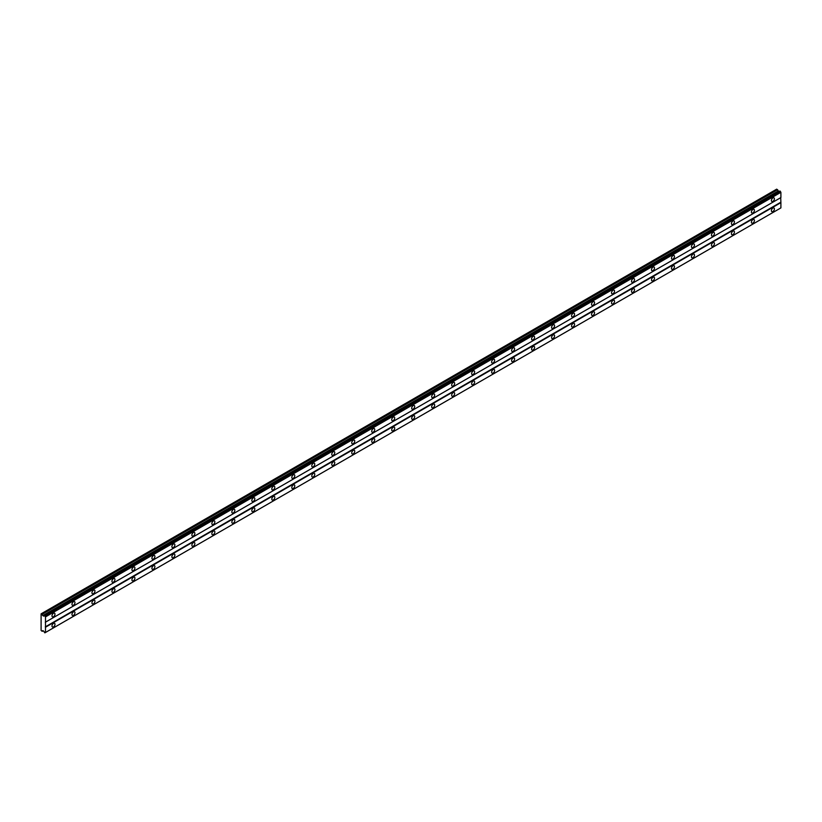 <?xml version="1.0" encoding="UTF-8"?>
<svg xmlns="http://www.w3.org/2000/svg" width="822" height="822" viewBox="0 0 822 822"><rect width="100%" height="100%" fill="white"/><g stroke="black" fill="none" stroke-linecap="round" stroke-linejoin="round"><path stroke-width="1.23" d="M772.906 201.38A2.117 1.223 120 0 0 774.293 199.51A2.117 1.223 120 0 0 773.964 197.814A2.117 1.223 120 0 0 772.906 197.917A2.117 1.223 120 0 0 771.519 199.787A2.117 1.223 120 0 0 771.848 201.482A2.117 1.223 120 0 0 772.906 201.38M53.492 616.726A2.117 1.223 120 0 0 54.879 614.856A2.117 1.223 120 0 0 54.55 613.161A2.117 1.223 120 0 0 53.492 613.263A2.117 1.223 120 0 0 52.105 615.133A2.117 1.223 120 0 0 52.433 616.829A2.117 1.223 120 0 0 53.492 616.726M73.477 605.187A2.117 1.223 120 0 0 74.853 603.317A2.117 1.223 120 0 0 74.535 601.622A2.117 1.223 120 0 0 73.477 601.725A2.117 1.223 120 0 0 72.089 603.595A2.117 1.223 120 0 0 72.418 605.29A2.117 1.223 120 0 0 73.477 605.187M93.461 593.648A2.117 1.223 120 0 0 94.838 591.789A2.117 1.223 120 0 0 94.52 590.083A2.117 1.223 120 0 0 93.461 590.196A2.117 1.223 120 0 0 92.074 592.056A2.117 1.223 120 0 0 92.393 593.761A2.117 1.223 120 0 0 93.461 593.648M113.446 582.12A2.117 1.223 120 0 0 114.823 580.25A2.117 1.223 120 0 0 114.505 578.544A2.117 1.223 120 0 0 113.446 578.657A2.117 1.223 120 0 0 112.059 580.517A2.117 1.223 120 0 0 112.378 582.223A2.117 1.223 120 0 0 113.446 582.12M133.421 570.581A2.117 1.223 120 0 0 134.808 568.711A2.117 1.223 120 0 0 134.489 567.016A2.117 1.223 120 0 0 133.421 567.118A2.117 1.223 120 0 0 132.044 568.988A2.117 1.223 120 0 0 132.363 570.684A2.117 1.223 120 0 0 133.421 570.581M153.406 559.042A2.117 1.223 120 0 0 154.793 557.172A2.117 1.223 120 0 0 154.464 555.477A2.117 1.223 120 0 0 153.406 555.58A2.117 1.223 120 0 0 152.029 557.45A2.117 1.223 120 0 0 152.347 559.145A2.117 1.223 120 0 0 153.406 559.042M173.391 547.503A2.117 1.223 120 0 0 174.778 545.633A2.117 1.223 120 0 0 174.449 543.938A2.117 1.223 120 0 0 173.391 544.041A2.117 1.223 120 0 0 172.004 545.911A2.117 1.223 120 0 0 172.332 547.606A2.117 1.223 120 0 0 173.391 547.503M193.376 535.965A2.117 1.223 120 0 0 194.763 534.095A2.117 1.223 120 0 0 194.434 532.399A2.117 1.223 120 0 0 193.376 532.502A2.117 1.223 120 0 0 191.988 534.372A2.117 1.223 120 0 0 192.317 536.067A2.117 1.223 120 0 0 193.376 535.965M213.36 524.426A2.117 1.223 120 0 0 214.748 522.556A2.117 1.223 120 0 0 214.419 520.86A2.117 1.223 120 0 0 213.36 520.963A2.117 1.223 120 0 0 211.973 522.833A2.117 1.223 120 0 0 212.302 524.528A2.117 1.223 120 0 0 213.36 524.426M233.345 512.887A2.117 1.223 120 0 0 234.732 511.017A2.117 1.223 120 0 0 234.404 509.321A2.117 1.223 120 0 0 233.345 509.424A2.117 1.223 120 0 0 231.958 511.294A2.117 1.223 120 0 0 232.287 512.99A2.117 1.223 120 0 0 233.345 512.887M253.33 501.348A2.117 1.223 120 0 0 254.717 499.488A2.117 1.223 120 0 0 254.388 497.783A2.117 1.223 120 0 0 253.33 497.896A2.117 1.223 120 0 0 251.943 499.755A2.117 1.223 120 0 0 252.272 501.461A2.117 1.223 120 0 0 253.33 501.348M273.315 489.82A2.117 1.223 120 0 0 274.692 487.949A2.117 1.223 120 0 0 274.373 486.244A2.117 1.223 120 0 0 273.315 486.357A2.117 1.223 120 0 0 271.928 488.217A2.117 1.223 120 0 0 272.257 489.922A2.117 1.223 120 0 0 273.315 489.82M293.3 478.281A2.117 1.223 120 0 0 294.677 476.411A2.117 1.223 120 0 0 294.358 474.715A2.117 1.223 120 0 0 293.3 474.818A2.117 1.223 120 0 0 291.913 476.688A2.117 1.223 120 0 0 292.231 478.383A2.117 1.223 120 0 0 293.3 478.281M313.274 466.742A2.117 1.223 120 0 0 314.662 464.872A2.117 1.223 120 0 0 314.343 463.176A2.117 1.223 120 0 0 313.274 463.279A2.117 1.223 120 0 0 311.898 465.149A2.117 1.223 120 0 0 312.216 466.845A2.117 1.223 120 0 0 313.274 466.742M333.259 455.203A2.117 1.223 120 0 0 334.646 453.333A2.117 1.223 120 0 0 334.328 451.638A2.117 1.223 120 0 0 333.259 451.74A2.117 1.223 120 0 0 331.883 453.61A2.117 1.223 120 0 0 332.201 455.306A2.117 1.223 120 0 0 333.259 455.203M353.244 443.664A2.117 1.223 120 0 0 354.631 441.794A2.117 1.223 120 0 0 354.303 440.099A2.117 1.223 120 0 0 353.244 440.202A2.117 1.223 120 0 0 351.857 442.072A2.117 1.223 120 0 0 352.186 443.767A2.117 1.223 120 0 0 353.244 443.664M373.229 432.125A2.117 1.223 120 0 0 374.616 430.255A2.117 1.223 120 0 0 374.287 428.56A2.117 1.223 120 0 0 373.229 428.663A2.117 1.223 120 0 0 371.842 430.533A2.117 1.223 120 0 0 372.171 432.228A2.117 1.223 120 0 0 373.229 432.125M393.214 420.587A2.117 1.223 120 0 0 394.601 418.717A2.117 1.223 120 0 0 394.272 417.021A2.117 1.223 120 0 0 393.214 417.124A2.117 1.223 120 0 0 391.827 418.994A2.117 1.223 120 0 0 392.156 420.689A2.117 1.223 120 0 0 393.214 420.587M413.199 409.048A2.117 1.223 120 0 0 414.586 407.188A2.117 1.223 120 0 0 414.257 405.482A2.117 1.223 120 0 0 413.199 405.595A2.117 1.223 120 0 0 411.812 407.455A2.117 1.223 120 0 0 412.141 409.161A2.117 1.223 120 0 0 413.199 409.048M433.184 397.519A2.117 1.223 120 0 0 434.571 395.649A2.117 1.223 120 0 0 434.242 393.944A2.117 1.223 120 0 0 433.184 394.057A2.117 1.223 120 0 0 431.797 395.916A2.117 1.223 120 0 0 432.125 397.622A2.117 1.223 120 0 0 433.184 397.519M453.169 385.98A2.117 1.223 120 0 0 454.545 384.11A2.117 1.223 120 0 0 454.227 382.415A2.117 1.223 120 0 0 453.169 382.518A2.117 1.223 120 0 0 451.781 384.388A2.117 1.223 120 0 0 452.11 386.083A2.117 1.223 120 0 0 453.169 385.98M473.153 374.442A2.117 1.223 120 0 0 474.53 372.572A2.117 1.223 120 0 0 474.212 370.876A2.117 1.223 120 0 0 473.153 370.979A2.117 1.223 120 0 0 471.766 372.849A2.117 1.223 120 0 0 472.085 374.544A2.117 1.223 120 0 0 473.153 374.442M493.138 362.903A2.117 1.223 120 0 0 494.515 361.033A2.117 1.223 120 0 0 494.197 359.337A2.117 1.223 120 0 0 493.138 359.44A2.117 1.223 120 0 0 491.751 361.31A2.117 1.223 120 0 0 492.07 363.005A2.117 1.223 120 0 0 493.138 362.903M513.113 351.364A2.117 1.223 120 0 0 514.5 349.494A2.117 1.223 120 0 0 514.182 347.798A2.117 1.223 120 0 0 513.113 347.901A2.117 1.223 120 0 0 511.736 349.771A2.117 1.223 120 0 0 512.055 351.467A2.117 1.223 120 0 0 513.113 351.364M533.098 339.825A2.117 1.223 120 0 0 534.485 337.955A2.117 1.223 120 0 0 534.156 336.26A2.117 1.223 120 0 0 533.098 336.362A2.117 1.223 120 0 0 531.721 338.232A2.117 1.223 120 0 0 532.039 339.928A2.117 1.223 120 0 0 533.098 339.825M553.083 328.286A2.117 1.223 120 0 0 554.47 326.416A2.117 1.223 120 0 0 554.141 324.721A2.117 1.223 120 0 0 553.083 324.824A2.117 1.223 120 0 0 551.696 326.694A2.117 1.223 120 0 0 552.024 328.389A2.117 1.223 120 0 0 553.083 328.286M573.068 316.747A2.117 1.223 120 0 0 574.455 314.888A2.117 1.223 120 0 0 574.126 313.182A2.117 1.223 120 0 0 573.068 313.295A2.117 1.223 120 0 0 571.68 315.155A2.117 1.223 120 0 0 572.009 316.86A2.117 1.223 120 0 0 573.068 316.747M593.052 305.219A2.117 1.223 120 0 0 594.44 303.349A2.117 1.223 120 0 0 594.111 301.643A2.117 1.223 120 0 0 593.052 301.756A2.117 1.223 120 0 0 591.665 303.616A2.117 1.223 120 0 0 591.994 305.322A2.117 1.223 120 0 0 593.052 305.219M613.037 293.68A2.117 1.223 120 0 0 614.424 291.81A2.117 1.223 120 0 0 614.096 290.115A2.117 1.223 120 0 0 613.037 290.217A2.117 1.223 120 0 0 611.65 292.087A2.117 1.223 120 0 0 611.979 293.783A2.117 1.223 120 0 0 613.037 293.68M633.022 282.141A2.117 1.223 120 0 0 634.409 280.271A2.117 1.223 120 0 0 634.081 278.576A2.117 1.223 120 0 0 633.022 278.679A2.117 1.223 120 0 0 631.635 280.549A2.117 1.223 120 0 0 631.964 282.244A2.117 1.223 120 0 0 633.022 282.141M653.007 270.602A2.117 1.223 120 0 0 654.384 268.732A2.117 1.223 120 0 0 654.065 267.037A2.117 1.223 120 0 0 653.007 267.14A2.117 1.223 120 0 0 651.62 269.01A2.117 1.223 120 0 0 651.949 270.705A2.117 1.223 120 0 0 653.007 270.602M672.992 259.064A2.117 1.223 120 0 0 674.369 257.194A2.117 1.223 120 0 0 674.05 255.498A2.117 1.223 120 0 0 672.992 255.601A2.117 1.223 120 0 0 671.605 257.471A2.117 1.223 120 0 0 671.923 259.166A2.117 1.223 120 0 0 672.992 259.064M692.967 247.525A2.117 1.223 120 0 0 694.354 245.655A2.117 1.223 120 0 0 694.035 243.959A2.117 1.223 120 0 0 692.967 244.062A2.117 1.223 120 0 0 691.59 245.932A2.117 1.223 120 0 0 691.908 247.628A2.117 1.223 120 0 0 692.967 247.525M712.951 235.986A2.117 1.223 120 0 0 714.339 234.116A2.117 1.223 120 0 0 714.02 232.421A2.117 1.223 120 0 0 712.951 232.523A2.117 1.223 120 0 0 711.575 234.393A2.117 1.223 120 0 0 711.893 236.089A2.117 1.223 120 0 0 712.951 235.986M732.936 224.447A2.117 1.223 120 0 0 734.323 222.587A2.117 1.223 120 0 0 733.995 220.882A2.117 1.223 120 0 0 732.936 220.995A2.117 1.223 120 0 0 731.549 222.854A2.117 1.223 120 0 0 731.878 224.56A2.117 1.223 120 0 0 732.936 224.447M752.921 212.919A2.117 1.223 120 0 0 754.308 211.049A2.117 1.223 120 0 0 753.98 209.343A2.117 1.223 120 0 0 752.921 209.456A2.117 1.223 120 0 0 751.534 211.316A2.117 1.223 120 0 0 751.863 213.021A2.117 1.223 120 0 0 752.921 212.919M772.906 211.531A2.117 1.223 120 0 0 774.293 209.661A2.117 1.223 120 0 0 773.964 207.966A2.117 1.223 120 0 0 772.906 208.069A2.117 1.223 120 0 0 771.519 209.939A2.117 1.223 120 0 0 771.848 211.634A2.117 1.223 120 0 0 772.906 211.531M53.492 626.878A2.117 1.223 120 0 0 54.879 625.018A2.117 1.223 120 0 0 54.55 623.312A2.117 1.223 120 0 0 53.492 623.415A2.117 1.223 120 0 0 52.105 625.285A2.117 1.223 120 0 0 52.433 626.991A2.117 1.223 120 0 0 53.492 626.878M73.477 615.339A2.117 1.223 120 0 0 74.853 613.479A2.117 1.223 120 0 0 74.535 611.774A2.117 1.223 120 0 0 73.477 611.887A2.117 1.223 120 0 0 72.089 613.746A2.117 1.223 120 0 0 72.418 615.452A2.117 1.223 120 0 0 73.477 615.339M93.461 603.81A2.117 1.223 120 0 0 94.838 601.94A2.117 1.223 120 0 0 94.52 600.235A2.117 1.223 120 0 0 93.461 600.348A2.117 1.223 120 0 0 92.074 602.207A2.117 1.223 120 0 0 92.393 603.913A2.117 1.223 120 0 0 93.461 603.81M113.446 592.272A2.117 1.223 120 0 0 114.823 590.402A2.117 1.223 120 0 0 114.505 588.706A2.117 1.223 120 0 0 113.446 588.809A2.117 1.223 120 0 0 112.059 590.679A2.117 1.223 120 0 0 112.378 592.374A2.117 1.223 120 0 0 113.446 592.272M133.421 580.733A2.117 1.223 120 0 0 134.808 578.863A2.117 1.223 120 0 0 134.489 577.167A2.117 1.223 120 0 0 133.421 577.27A2.117 1.223 120 0 0 132.044 579.14A2.117 1.223 120 0 0 132.363 580.835A2.117 1.223 120 0 0 133.421 580.733M153.406 569.194A2.117 1.223 120 0 0 154.793 567.324A2.117 1.223 120 0 0 154.464 565.628A2.117 1.223 120 0 0 153.406 565.731A2.117 1.223 120 0 0 152.029 567.601A2.117 1.223 120 0 0 152.347 569.297A2.117 1.223 120 0 0 153.406 569.194M173.391 557.655A2.117 1.223 120 0 0 174.778 555.785A2.117 1.223 120 0 0 174.449 554.09A2.117 1.223 120 0 0 173.391 554.192A2.117 1.223 120 0 0 172.004 556.062A2.117 1.223 120 0 0 172.332 557.758A2.117 1.223 120 0 0 173.391 557.655M193.376 546.116A2.117 1.223 120 0 0 194.763 544.246A2.117 1.223 120 0 0 194.434 542.551A2.117 1.223 120 0 0 193.376 542.654A2.117 1.223 120 0 0 191.988 544.524A2.117 1.223 120 0 0 192.317 546.219A2.117 1.223 120 0 0 193.376 546.116M213.36 534.577A2.117 1.223 120 0 0 214.748 532.718A2.117 1.223 120 0 0 214.419 531.012A2.117 1.223 120 0 0 213.36 531.115A2.117 1.223 120 0 0 211.973 532.985A2.117 1.223 120 0 0 212.302 534.69A2.117 1.223 120 0 0 213.36 534.577M233.345 523.039A2.117 1.223 120 0 0 234.732 521.179A2.117 1.223 120 0 0 234.404 519.473A2.117 1.223 120 0 0 233.345 519.586A2.117 1.223 120 0 0 231.958 521.446A2.117 1.223 120 0 0 232.287 523.152A2.117 1.223 120 0 0 233.345 523.039M253.33 511.51A2.117 1.223 120 0 0 254.717 509.64A2.117 1.223 120 0 0 254.388 507.934A2.117 1.223 120 0 0 253.33 508.047A2.117 1.223 120 0 0 251.943 509.907A2.117 1.223 120 0 0 252.272 511.613A2.117 1.223 120 0 0 253.33 511.51M273.315 499.971A2.117 1.223 120 0 0 274.692 498.101A2.117 1.223 120 0 0 274.373 496.406A2.117 1.223 120 0 0 273.315 496.509A2.117 1.223 120 0 0 271.928 498.379A2.117 1.223 120 0 0 272.257 500.074A2.117 1.223 120 0 0 273.315 499.971M293.3 488.432A2.117 1.223 120 0 0 294.677 486.562A2.117 1.223 120 0 0 294.358 484.867A2.117 1.223 120 0 0 293.3 484.97A2.117 1.223 120 0 0 291.913 486.84A2.117 1.223 120 0 0 292.231 488.535A2.117 1.223 120 0 0 293.3 488.432M313.274 476.894A2.117 1.223 120 0 0 314.662 475.024A2.117 1.223 120 0 0 314.343 473.328A2.117 1.223 120 0 0 313.274 473.431A2.117 1.223 120 0 0 311.898 475.301A2.117 1.223 120 0 0 312.216 476.996A2.117 1.223 120 0 0 313.274 476.894M333.259 465.355A2.117 1.223 120 0 0 334.646 463.485A2.117 1.223 120 0 0 334.328 461.789A2.117 1.223 120 0 0 333.259 461.892A2.117 1.223 120 0 0 331.883 463.762A2.117 1.223 120 0 0 332.201 465.458A2.117 1.223 120 0 0 333.259 465.355M353.244 453.816A2.117 1.223 120 0 0 354.631 451.946A2.117 1.223 120 0 0 354.303 450.251A2.117 1.223 120 0 0 353.244 450.353A2.117 1.223 120 0 0 351.857 452.223A2.117 1.223 120 0 0 352.186 453.919A2.117 1.223 120 0 0 353.244 453.816M373.229 442.277A2.117 1.223 120 0 0 374.616 440.417A2.117 1.223 120 0 0 374.287 438.712A2.117 1.223 120 0 0 373.229 438.814A2.117 1.223 120 0 0 371.842 440.684A2.117 1.223 120 0 0 372.171 442.39A2.117 1.223 120 0 0 373.229 442.277M393.214 430.738A2.117 1.223 120 0 0 394.601 428.879A2.117 1.223 120 0 0 394.272 427.173A2.117 1.223 120 0 0 393.214 427.286A2.117 1.223 120 0 0 391.827 429.146A2.117 1.223 120 0 0 392.156 430.851A2.117 1.223 120 0 0 393.214 430.738M413.199 419.21A2.117 1.223 120 0 0 414.586 417.34A2.117 1.223 120 0 0 414.257 415.634A2.117 1.223 120 0 0 413.199 415.747A2.117 1.223 120 0 0 411.812 417.607A2.117 1.223 120 0 0 412.141 419.312A2.117 1.223 120 0 0 413.199 419.21M433.184 407.671A2.117 1.223 120 0 0 434.571 405.801A2.117 1.223 120 0 0 434.242 404.105A2.117 1.223 120 0 0 433.184 404.208A2.117 1.223 120 0 0 431.797 406.078A2.117 1.223 120 0 0 432.125 407.774A2.117 1.223 120 0 0 433.184 407.671M453.169 396.132A2.117 1.223 120 0 0 454.545 394.262A2.117 1.223 120 0 0 454.227 392.567A2.117 1.223 120 0 0 453.169 392.669A2.117 1.223 120 0 0 451.781 394.539A2.117 1.223 120 0 0 452.11 396.235A2.117 1.223 120 0 0 453.169 396.132M473.153 384.593A2.117 1.223 120 0 0 474.53 382.723A2.117 1.223 120 0 0 474.212 381.028A2.117 1.223 120 0 0 473.153 381.131A2.117 1.223 120 0 0 471.766 383.001A2.117 1.223 120 0 0 472.085 384.696A2.117 1.223 120 0 0 473.153 384.593M493.138 373.054A2.117 1.223 120 0 0 494.515 371.184A2.117 1.223 120 0 0 494.197 369.489A2.117 1.223 120 0 0 493.138 369.592A2.117 1.223 120 0 0 491.751 371.462A2.117 1.223 120 0 0 492.07 373.157A2.117 1.223 120 0 0 493.138 373.054M513.113 361.516A2.117 1.223 120 0 0 514.5 359.646A2.117 1.223 120 0 0 514.182 357.95A2.117 1.223 120 0 0 513.113 358.053A2.117 1.223 120 0 0 511.736 359.923A2.117 1.223 120 0 0 512.055 361.618A2.117 1.223 120 0 0 513.113 361.516M533.098 349.977A2.117 1.223 120 0 0 534.485 348.117A2.117 1.223 120 0 0 534.156 346.411A2.117 1.223 120 0 0 533.098 346.514A2.117 1.223 120 0 0 531.721 348.384A2.117 1.223 120 0 0 532.039 350.09A2.117 1.223 120 0 0 533.098 349.977M553.083 338.438A2.117 1.223 120 0 0 554.47 336.578A2.117 1.223 120 0 0 554.141 334.873A2.117 1.223 120 0 0 553.083 334.986A2.117 1.223 120 0 0 551.696 336.845A2.117 1.223 120 0 0 552.024 338.551A2.117 1.223 120 0 0 553.083 338.438M573.068 326.909A2.117 1.223 120 0 0 574.455 325.039A2.117 1.223 120 0 0 574.126 323.334A2.117 1.223 120 0 0 573.068 323.447A2.117 1.223 120 0 0 571.68 325.307A2.117 1.223 120 0 0 572.009 327.012A2.117 1.223 120 0 0 573.068 326.909M593.052 315.371A2.117 1.223 120 0 0 594.44 313.501A2.117 1.223 120 0 0 594.111 311.805A2.117 1.223 120 0 0 593.052 311.908A2.117 1.223 120 0 0 591.665 313.778A2.117 1.223 120 0 0 591.994 315.473A2.117 1.223 120 0 0 593.052 315.371M613.037 303.832A2.117 1.223 120 0 0 614.424 301.962A2.117 1.223 120 0 0 614.096 300.266A2.117 1.223 120 0 0 613.037 300.369A2.117 1.223 120 0 0 611.65 302.239A2.117 1.223 120 0 0 611.979 303.935A2.117 1.223 120 0 0 613.037 303.832M633.022 292.293A2.117 1.223 120 0 0 634.409 290.423A2.117 1.223 120 0 0 634.081 288.728A2.117 1.223 120 0 0 633.022 288.83A2.117 1.223 120 0 0 631.635 290.7A2.117 1.223 120 0 0 631.964 292.396A2.117 1.223 120 0 0 633.022 292.293M653.007 280.754A2.117 1.223 120 0 0 654.384 278.884A2.117 1.223 120 0 0 654.065 277.189A2.117 1.223 120 0 0 653.007 277.291A2.117 1.223 120 0 0 651.62 279.161A2.117 1.223 120 0 0 651.949 280.857A2.117 1.223 120 0 0 653.007 280.754M672.992 269.215A2.117 1.223 120 0 0 674.369 267.345A2.117 1.223 120 0 0 674.05 265.65A2.117 1.223 120 0 0 672.992 265.753A2.117 1.223 120 0 0 671.605 267.623A2.117 1.223 120 0 0 671.923 269.318A2.117 1.223 120 0 0 672.992 269.215M692.967 257.676A2.117 1.223 120 0 0 694.354 255.817A2.117 1.223 120 0 0 694.035 254.111A2.117 1.223 120 0 0 692.967 254.214A2.117 1.223 120 0 0 691.59 256.084A2.117 1.223 120 0 0 691.908 257.789A2.117 1.223 120 0 0 692.967 257.676M712.951 246.138A2.117 1.223 120 0 0 714.339 244.278A2.117 1.223 120 0 0 714.02 242.572A2.117 1.223 120 0 0 712.951 242.685A2.117 1.223 120 0 0 711.575 244.545A2.117 1.223 120 0 0 711.893 246.251A2.117 1.223 120 0 0 712.951 246.138M732.936 234.609A2.117 1.223 120 0 0 734.323 232.739A2.117 1.223 120 0 0 733.995 231.033A2.117 1.223 120 0 0 732.936 231.146A2.117 1.223 120 0 0 731.549 233.006A2.117 1.223 120 0 0 731.878 234.712A2.117 1.223 120 0 0 732.936 234.609M752.921 223.07A2.117 1.223 120 0 0 754.308 221.2A2.117 1.223 120 0 0 753.98 219.505A2.117 1.223 120 0 0 752.921 219.608A2.117 1.223 120 0 0 751.534 221.478A2.117 1.223 120 0 0 751.863 223.173A2.117 1.223 120 0 0 752.921 223.07M41.1 613.839L41.1 630.453L42.22 631.337L42.744 630.577L43.628 631.08L44.85 632.858L45.498 632.478L45.498 616.901L44.85 615.781L43.628 616.13L41.1 613.839M44.542 615.606L779.944 191.023L780.9 192.317L780.9 197.568L45.498 622.151M45.498 632.478L780.9 207.904L780.9 202.644L780.705 197.681L45.292 622.264M780.787 207.966L45.385 632.539M780.366 208.213L44.963 632.786M779.03 191.547L776.708 189.142L41.295 613.726M45.498 616.901L780.9 192.317M780.705 202.294L45.292 626.878M45.498 627.227L780.9 202.644M43.145 630.803L42.22 631.337M777.633 189.677L42.22 614.26M778.146 191.043L42.744 615.627M45.385 616.706L780.787 192.122M44.963 615.966L780.366 191.392M44.85 615.781L780.253 191.197"/></g></svg>
